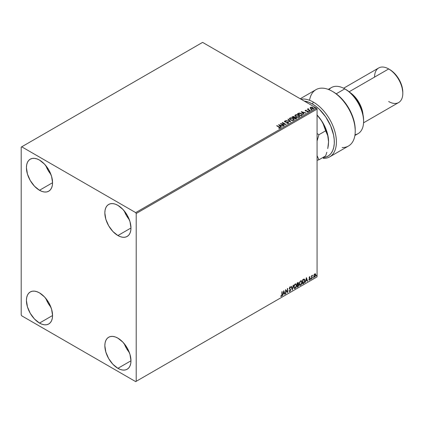 <?xml version="1.0" encoding="UTF-8"?>
<svg xmlns="http://www.w3.org/2000/svg" width="424" height="424" viewBox="0 0 424 424"><rect width="100%" height="100%" fill="white"/><g stroke="black" fill="none" stroke-linecap="round" stroke-linejoin="round"><path stroke-width="0.64" d="M124.258 343.726A18.481 10.669 -120 0 0 129.325 352.503L126.437 348.316L124.258 343.721M117.909 368.334A18.481 10.669 60 0 1 105.836 352.047A18.481 10.669 60 0 1 108.666 337.239A18.481 10.669 60 0 1 117.909 338.156L122.907 342.189L127.147 347.908L129.983 354.438L130.974 360.787L117.909 368.334L112.906 364.296L108.666 358.577L105.836 352.047L104.839 345.698L105.088 342.899L105.836 340.499L107.039 338.585L108.666 337.239L110.648 336.502L112.906 336.418L115.36 336.974L117.909 338.156A18.481 10.669 60 0 1 129.983 354.438A18.481 10.669 60 0 1 127.147 369.251L125.165 369.982L122.907 370.072L120.458 369.516L117.909 368.334L130.974 360.787L130.725 363.585L129.983 365.991L128.774 367.899L127.147 369.251A18.481 10.669 60 0 1 117.909 368.334M45.85 165.657A18.481 10.669 -120 0 0 50.917 174.439L48.029 170.252L45.85 165.657M39.496 190.27A18.481 10.669 60 0 1 27.422 173.983A18.481 10.669 60 0 1 30.258 159.175A18.481 10.669 60 0 1 39.496 160.087L44.499 164.125L48.739 169.844L51.569 176.373L52.565 182.723L39.496 190.27L34.492 186.231L30.258 180.513L27.422 173.983L26.426 167.634L26.68 164.835L27.422 162.434L28.631 160.521L30.258 159.175L32.235 158.438L34.492 158.348L36.946 158.905L39.496 160.087A18.481 10.669 60 0 1 51.569 176.373A18.481 10.669 60 0 1 48.739 191.187L46.757 191.918L44.499 192.008L42.045 191.452L39.496 190.27L52.565 182.723L52.311 185.521L51.569 187.927L50.361 189.835L48.739 191.187A18.481 10.669 60 0 1 39.496 190.27M124.258 210.929A18.481 10.669 -120 0 0 129.325 219.706L126.437 215.524L124.258 210.929M117.909 235.537A18.481 10.669 60 0 1 105.836 219.256A18.481 10.669 60 0 1 108.666 204.442A18.481 10.669 60 0 1 117.909 205.359L122.907 209.398L127.147 215.116L129.983 221.646L130.974 227.995L117.909 235.537L112.906 231.504L108.666 225.785L105.836 219.256L104.839 212.906L105.088 210.108L105.836 207.702L107.039 205.794L108.666 204.442L110.648 203.711L112.906 203.621L115.36 204.177L117.909 205.359A18.481 10.669 60 0 1 129.983 221.646A18.481 10.669 60 0 1 127.147 236.454L125.165 237.191L122.907 237.281L120.458 236.719L117.909 235.537L130.974 227.995L130.725 230.794L129.983 233.195L128.774 235.108L127.147 236.454A18.481 10.669 60 0 1 117.909 235.537M45.85 298.454A18.481 10.669 -120 0 0 50.917 307.23L48.029 303.049L45.85 298.454M39.496 323.061A18.481 10.669 60 0 1 27.422 306.78A18.481 10.669 60 0 1 30.258 291.966A18.481 10.669 60 0 1 39.496 292.883L44.499 296.922L48.739 302.641L51.569 309.17L52.565 315.52L39.496 323.061L34.492 319.028L30.258 313.31L27.422 306.78L26.426 300.431L26.68 297.632L27.422 295.226L28.631 293.318L30.258 291.966L32.235 291.235L34.492 291.145L36.946 291.701L39.496 292.883A18.481 10.669 60 0 1 51.569 309.17A18.481 10.669 60 0 1 48.739 323.978L46.757 324.715L44.499 324.805L42.045 324.243L39.496 323.061L52.565 315.52L52.311 318.318L51.569 320.719L50.361 322.632L48.739 323.978A18.481 10.669 60 0 1 39.496 323.061M21.2 147.112L21.2 314.915L21.725 315.822L135.68 381.616L317.072 276.888L136.205 381.314L136.205 213.505L317.072 109.085L317.072 276.888L317.072 109.085L316.548 108.178L135.68 212.604L21.725 146.81L202.593 42.384L316.548 108.178L202.593 42.384L21.2 147.112L21.2 314.915L21.725 315.822L135.68 381.616L136.205 381.314L136.205 213.505L135.68 212.604L21.725 146.81L21.2 147.112M315.271 273.766L315.53 273.936L314.772 273.867L314.014 274.816L313.797 276.581L314.656 277.121L315.668 275.764L315.599 274.021L315.207 273.756L314.544 274.031L313.739 276.066L314.158 277.121L314.772 277.063L315.806 274.879L315.382 273.814M311.582 278.849L311.953 276.326L312.567 275.245L311.863 276.056L311.863 275.6L311.582 275.764L311.582 278.849L311.905 276.565L312.567 275.245L311.863 276.056L311.863 275.6L311.582 275.764L311.582 278.849M309.631 276.835L309.101 278.075L309.886 279.093L309.552 279.697L309.165 279.596L309.244 280.132L310.098 279.326L310.124 278.489L309.377 277.778L310.172 276.962L309.631 276.835L309.096 277.953L309.891 279.003L309.001 279.978L309.578 280.057L310.172 278.822L309.377 277.778L310.172 276.962L309.631 276.835L310.172 276.962M303.473 283.534L304.315 282.75L304.835 281.239L304.697 279.617L304.156 279.135L302.619 279.798L302.619 284.022L303.473 283.534L302.619 283.783L303.473 283.534L304.872 280.661L304.045 279.13L302.619 279.798L302.619 284.022L303.473 283.534M297.182 287.165L298.279 286.439L298.724 285.506L298.692 284.573L298.199 284.297L298.538 283.333L298.204 282.49L297.182 282.941L297.182 287.165L297.913 286.741L298.777 285.045L298.199 284.297L298.538 283.2L298.289 282.522L297.182 282.941L297.182 287.165M292.253 290.011L293.472 285.082L292.279 288.977L291.389 286.285L291.081 286.46L292.3 289.984L293.472 285.082L292.279 288.977L291.389 286.285L291.081 286.46L292.253 290.011M285.871 293.694L285.871 290.551L287.705 292.634L287.705 288.41L287.424 288.574L287.424 291.723L285.591 289.629L285.591 293.853L285.871 293.694L285.591 293.615L285.871 293.694L285.871 290.551L287.705 292.634L287.705 288.41L287.424 288.574L287.424 291.723L285.591 289.629L285.591 293.853L285.871 293.694M280.81 296.238L281.499 296.328L282.167 294.463L282.167 291.606L281.886 291.77L281.854 295.252L280.81 296.238L281.499 296.328L282.098 295.438L282.167 291.606L281.886 291.77L281.886 294.579L281.494 295.894L280.948 295.83L280.948 296.334M283.81 290.657L282.638 295.56L283.317 293.811L284.345 293.217L284.721 294.357L285.029 294.182L283.81 290.657L282.638 295.56L283.317 293.811L284.345 293.217L284.721 294.357L285.029 294.182L283.81 290.657M289.746 286.884L290.657 287.313L289.952 287.006L289.3 288.368L290.424 290.027L289.915 291.034L289.338 290.663L289.11 291.007L290.021 291.399L290.705 289.968L289.581 288.188L289.868 287.499L290.44 287.7L290.657 287.313L290.191 286.931L289.783 287.133L289.332 288.68L290.424 290.101L289.915 291.034L289.338 290.663L289.279 291.32L289.931 291.458L289.359 291.415M293.8 287.022L293.986 288.023L294.59 288.553L295.835 287.832L296.615 285.569L296.074 283.926L294.866 284.223L293.88 286.221L294.383 288.474L295.215 288.41L296.615 285.373L296.042 283.905L295.194 283.979L293.8 287.022M299.243 283.879L299.429 284.88L300.033 285.41L301.279 284.69L302.042 282.623L301.517 280.783L300.309 281.086L299.323 283.078L299.821 285.336L300.653 285.267L302.058 282.236L301.48 280.762L300.632 280.836L299.243 283.879M306.42 277.603L305.248 282.506L305.932 280.757L306.96 280.163L307.336 281.303L307.644 281.123L306.42 277.603L305.248 282.506L305.932 280.757L306.96 280.163L307.336 281.303L307.644 281.123L306.42 277.603M310.691 279.066L311.025 279.193L311.099 278.594L310.702 278.939L310.925 279.284L311.158 278.796L310.925 278.579L310.925 279.284M312.848 277.821L313.182 277.948L313.262 277.349L312.864 277.694L313.082 278.038L313.32 277.55L313.082 277.333L313.082 278.038M316.368 275.791L316.702 275.913L316.781 275.319L316.378 275.658L316.601 276.008L316.834 275.521L316.601 275.303L316.368 275.791L316.601 276.008M310.167 108.025L312 109.111L313.58 108.592L313.129 107.685L311.857 107.171L310.485 107.33L310.167 108.025L310.84 108.73L313.251 108.931L313.606 108.427L312.907 107.537L311.682 107.15L310.485 107.33L310.135 108.078M310.013 110.743L310.294 110.585L308.386 109.376L308.37 108.655L307.941 108.851L308.015 109.265L307.342 109.201L310.013 110.743L310.294 110.585L308.524 109.509L308.37 108.655L308.015 109.265L307.342 109.201L310.013 110.743M305.179 110.696L305.344 110.298L305.508 111.014L307.374 111.194L305.778 111.088L306.086 110.945L305.778 111.088L305.688 110.478L306.266 110.208L305.285 110.335L305.291 110.855L307.543 111.273L307.808 111.65L307.119 112.053L307.856 112.01L308.269 111.613L307.882 111.136L305.778 110.844L305.635 110.521L306.266 110.208L305.344 110.542L306.266 110.447M301.904 115.429L302.45 114.48L300.976 113.319L299.121 113.028L297.394 113.807L301.056 115.916L302.503 114.724L301.522 113.59L298.952 113.06L297.394 113.807L301.056 115.916L301.904 115.429M294.654 117.395L294.219 116.685L291.951 116.945L295.613 119.059L296.63 118.381L296.169 117.538L294.654 117.331L293.556 116.446L291.951 116.945L295.613 119.059L296.678 118.19L296.169 117.538L294.664 117.48M290.684 121.905L288.246 119.086L287.938 119.266L289.825 121.381L285.856 120.469L290.731 121.879L288.246 119.086L287.938 119.266L289.825 121.381L285.856 120.469L290.684 121.905M284.308 125.589L281.584 124.015L286.136 124.529L282.474 122.419L282.193 122.578L284.923 124.158L280.365 123.638L284.022 125.748L284.308 125.589L281.584 124.015L286.136 124.529L282.474 122.419L282.193 122.578L284.923 124.158L280.365 123.638L284.022 125.748L284.308 125.589M280.026 128.165L279.411 127.041L276.941 125.615L276.66 125.774L279.723 127.629L278.775 128.08L278.913 128.324L280.121 128.106L280.147 127.55L276.941 125.615L276.66 125.774L279.093 127.184L279.644 127.953L278.775 128.08L278.913 128.324L280.275 128.075M278.584 124.667L281.07 127.454L281.377 127.28L280.577 126.384L281.605 125.79L283.46 126.076L278.584 124.667L281.07 127.454L281.377 127.28L280.577 126.384L281.605 125.79L283.46 126.076L278.584 124.667M288.458 123.299L288.241 122.282L285.098 122.006L285.739 122.181L285.098 122.006L285.002 121.285L285.956 121.015L284.631 121.068L284.43 121.518L284.631 121.068L284.833 121.937L287.954 122.441L287.79 123.416L286.878 123.315L288.066 123.093L286.878 123.071L288.458 123.299L288.723 122.912L288.325 122.329L285.098 121.762L284.928 121.338L285.956 121.015L284.504 121.163L284.986 122.017L288.145 122.584L288.066 123.093L286.836 123.31L288.092 123.426L288.723 122.918M290.419 119.96L292.936 120.501L293.89 120.146L294.203 119.515L293.048 118.232L290.684 117.782L289.417 118.667L290.419 119.96L293.742 120.246L294.203 119.573L293.217 118.328L289.873 118.042L289.417 118.72L290.419 119.96M295.862 116.823L298.374 117.358L299.333 117.003L299.646 116.372L298.311 115.005L296.122 114.639L294.86 115.524L295.862 116.823L299.18 117.109L299.646 116.43L298.66 115.185L295.311 114.899L294.86 115.577L295.862 116.823M301.194 111.613L303.679 114.401L303.987 114.226L303.192 113.33L304.22 112.736L306.075 113.017L301.194 111.613L303.679 114.401L303.987 114.226L303.192 113.33L304.22 112.736L306.075 113.017L301.194 111.613M308.863 111.109L309.478 110.987L308.926 110.754L308.863 111.109L309.403 111.152L309.334 110.839L308.794 110.797L308.863 111.109L308.794 110.797M311.02 109.864L311.635 109.742L311.084 109.509L311.02 109.864L311.561 109.906L310.951 109.551M314.539 107.834L315.154 107.712L314.603 107.479L314.539 107.834L315.08 107.876L314.47 107.521M280.269 128.022L279.411 127.28L280.026 128.408M279.766 127.979L278.775 128.318L279.729 127.884M278.828 124.937L283.184 126.235L278.828 124.937M280.577 126.628L281.234 127.359L280.577 126.628M279.49 125.403L280.322 126.341L281.112 125.886L280.322 126.341L279.49 125.165L281.112 125.642L280.322 126.098L279.49 125.403M280.805 123.893L284.923 124.396L280.805 123.893M282.405 122.7L282.474 122.419L285.702 124.523L282.405 122.7M281.584 124.258L284.096 125.705L281.584 124.258M287.954 122.441L288.066 123.093M288.066 123.336L287.954 122.679L288.066 123.336L288.251 123.087M284.631 121.068L284.403 121.407M285.098 121.762L285.002 121.285M288.702 123.013L288.241 122.52L288.707 123.029M285.098 122.006L284.886 121.64M286.131 120.549L289.825 121.619L286.131 120.549M288.082 119.425L288.246 119.086L290.488 121.847L288.082 119.425M289.428 118.847L289.873 118.042L293.217 118.328L294.198 119.69M294.203 119.754L293.53 118.768L292.062 118.116L290.244 118.116L289.417 118.906M293.689 119.473L293.355 120.278L291.972 120.464L290.451 119.881L289.899 119.001M293.737 119.748L293.355 120.278L290.7 120.04L289.91 118.932M290.26 118.248L292.936 118.492L293.737 119.462L293.355 120.04L290.7 119.801L289.894 118.8L290.26 118.248L291.209 118.036L293.064 118.566L293.684 119.711L292.708 120.236L290.975 119.944L289.947 119.059L290.26 118.248M294.654 117.331L296.169 117.538L296.662 118.307M296.662 118.317L295.846 117.633L294.654 117.575M295.888 117.702L295.517 118.683L294.155 117.893L295.517 118.921L294.155 117.893L295.772 117.644L296.206 118.349L295.517 118.921L294.155 118.137L294.791 117.581L295.888 117.702L295.841 118.736L295.888 117.941L295.841 118.736L295.517 118.683L295.841 118.736M293.943 116.849L293.784 117.676L292.608 117.003L293.784 117.92L292.608 117.003L293.943 116.849L294.261 117.485L293.784 117.92L292.608 117.003L293.943 116.849L293.927 117.835M294.261 117.225L293.927 117.596M299.646 116.611L298.968 115.63L297.505 114.973L295.687 114.978L294.871 115.688L295.311 114.899L298.66 115.185L299.636 116.552M299.127 116.33L298.798 117.135L297.409 117.321L295.894 116.738L295.337 115.858M299.174 116.605L298.798 117.135L296.143 116.897L295.353 115.789M295.698 115.111L298.379 115.349L299.18 116.324L298.798 116.897L296.143 116.658L295.337 115.662L295.698 115.111L296.652 114.893L298.629 115.508L299.143 116.52L298.151 117.093L296.418 116.801L295.39 115.922L295.698 115.111M297.606 113.924L298.952 113.06L301.522 113.59L302.487 114.846L301.681 113.924L300.012 113.288L297.606 113.924M301.999 114.851L300.961 115.778L298.051 113.86L299.148 113.346L301.241 113.749L301.999 114.867L300.961 115.778L301.263 115.365L300.961 115.54L298.051 113.86L298.894 113.425L301.135 113.69L301.92 114.348L301.92 114.878M301.438 111.883L305.799 113.182L301.438 111.883M303.192 113.574L303.844 114.305L303.192 113.574M302.1 112.349L302.937 113.288L303.722 112.832L302.937 113.288L302.1 112.106L303.722 112.588L302.937 113.044L302.1 112.349M305.778 110.844L305.688 110.478M307.034 112.058L308.057 111.925L307.882 111.136L307.374 110.95L307.882 111.136L308.057 112.169M308.057 111.925L308.269 111.634M308.248 111.761L307.283 111.183L307.702 111.756L307.384 112.074M307.612 111.311L307.702 111.756M305.344 110.298L305.153 110.812M306.022 110.431L305.169 110.712M305.778 111.088L305.635 110.759M308.863 111.353L309.334 110.839L309.403 111.39M308.767 111.056L309.425 111.152L309.334 110.839M308.015 109.509L307.548 109.323L307.623 109.037L308.015 109.509L308.062 108.73L308.015 109.265M308.062 108.73L308.386 108.926L307.914 109.159M308.524 109.509L308.349 108.947M308.524 109.747L310.087 110.701L308.253 109.323M311.02 110.108L311.492 109.593L311.561 110.145M311.561 109.906L311.492 109.593M311.582 109.901L310.93 109.811M310.167 108.268L310.485 107.33L311.682 107.15L312.907 107.537L313.59 108.544M313.58 108.835L313.32 108.088L312.022 107.447L310.739 107.458L310.145 107.956M313.161 108.512L312.923 108.984L311.985 109.106L310.591 108.231L310.813 107.521L312.626 107.701L312.923 108.984L313.151 108.491L311.126 108.809L312.923 108.984L311.126 108.57L310.813 107.521L311.762 107.41L312.795 107.813L313.156 108.486M310.813 107.765L311.126 108.809L310.591 107.988L310.813 107.521M314.539 108.072L315.011 107.564L315.08 108.115M315.08 107.876L315.011 107.564M315.101 107.871L314.444 107.781M281.112 125.642L280.322 126.098L279.49 125.165L281.112 125.642M296.206 118.105L295.841 118.492M303.722 112.588L302.937 113.044L302.1 112.106L303.722 112.588M280.741 296.217L281.287 296.206L280.598 296.116M283.762 290.859L285.029 294.182L284.658 294.155L283.762 290.859M284.138 293.101L283.11 293.694L282.702 295.279L283.11 293.694L284.138 293.101M283.624 291.542L283.439 293.313L283.624 291.542L284.228 292.857L283.439 293.313L283.624 291.542M285.591 289.656L287.424 291.723L285.591 289.656M287.493 288.532L287.493 292.496L287.493 288.532M285.665 290.429L285.665 293.572L285.665 290.429M289.459 291.489L289.931 291.458L290.705 289.868L289.581 288.188L289.947 287.44L290.44 287.7L290.657 287.313L289.952 287.006M289.915 291.034L289.338 290.663M289.131 290.541L289.703 290.917L289.131 290.541M290.657 287.313L290.281 287.488L290.255 286.937M289.947 287.44L290.44 287.7M289.306 291.394L290.053 291.039L290.488 289.952L290.318 289.099L289.38 288.209L289.74 287.318L289.539 288.516L290.705 289.868L289.931 291.458M289.497 290.959L289.221 290.721M291.246 286.364L292.279 288.977L291.246 286.364M293.196 285.241L292.141 289.661L293.196 285.241M295.936 283.857L296.615 285.373L295.215 288.41L294.277 288.405M294.134 288.331L295.168 288.182L296.074 286.9L296.408 285.257L296.069 283.99M294.5 287.97L293.938 287.302L294.018 285.755L294.733 284.483L295.692 284.26M295.777 284.319L294.993 284.287L295.878 284.366L296.334 285.538L295.205 287.981L294.548 288.029L293.874 286.735L294.447 287.96M294.081 286.857L294.993 284.287L294.081 286.857L294.707 284.88L295.337 284.34L295.957 284.414L296.323 285.85L295.703 287.514L294.707 288.092L294.081 286.857M298.173 282.485L298.538 283.2L297.987 284.181L298.777 285.045L297.913 286.741L297.182 286.926L298.348 285.871L298.364 284.281M298.507 284.35L298.199 284.297M298.146 283.91L298.125 282.432M297.844 284.589L298.284 285.087L297.844 284.589L297.251 284.875L298.051 284.705L298.491 285.209L297.463 286.571L297.251 284.875L298.22 284.764M297.542 282.919L298.051 283.253L297.251 283.089L298.257 283.37L297.463 284.568L297.251 283.089L297.929 282.866M297.754 283.041L298.204 283.741L297.463 284.568L297.251 283.089L297.251 284.446L297.463 283.211L298.072 282.951L298.257 283.37M298.051 284.705L298.491 285.209L298.3 285.903L297.463 286.571L297.251 284.875L297.251 286.449L297.463 284.997L298.242 284.711L298.491 285.209M301.374 280.714L302.058 282.236L300.653 285.267L299.72 285.262M299.577 285.188L300.611 285.039L301.517 283.757L301.851 282.114L301.512 280.847M299.943 284.827L299.376 284.159L299.514 282.442L300.303 281.234L301.135 281.117M301.22 281.176L300.436 281.144L301.321 281.223L301.777 282.395L300.648 284.838L299.991 284.886L299.317 283.592L299.89 284.817M299.524 283.714L300.436 281.144L299.524 283.714L300.15 281.737L300.78 281.197L301.395 281.271L301.761 282.713L301.146 284.371L300.15 284.949L299.524 283.714M304.363 279.204L304.045 279.13M303.838 279.008L304.872 280.661L303.261 283.412L304.554 281.525L304.623 279.983L304.236 279.14M304.077 279.623L304.559 280.37L304.464 281.774L303.96 282.713L302.906 283.428L302.906 280.068L304.077 279.623L302.694 279.946L303.897 279.612L304.591 280.826L303.96 282.713L302.694 283.306L302.694 279.946L302.694 283.306L302.694 279.946L304.024 279.575M306.372 277.805L307.644 281.123L307.268 281.101L306.372 277.805M306.748 280.047L305.72 280.635L305.317 282.225L305.72 280.635L306.748 280.047M306.234 278.489L306.054 280.253L306.234 278.489L306.838 279.803L306.054 280.253L306.234 278.489M309.425 276.713L309.965 276.84L309.817 277.169L309.912 276.793M309.801 277.201L309.441 277.084L309.17 277.656L310.082 278.398L309.446 278.017M310.082 278.398L309.578 280.057L308.794 279.856M309.001 279.978L309.578 280.057M309.552 279.697L309.165 279.596M308.953 279.474L309.34 279.58M309.186 278.377L309.827 278.748M309.319 278.483L309.753 278.685M308.9 279.957L309.737 279.549L309.801 278.192M309.234 277.895L309.441 277.084M311.158 278.796L310.479 278.944M310.718 278.457L310.691 279.178M311.656 275.722L311.863 276.056L311.656 275.722M312.059 275.579L312.303 275.298L312.435 275.653L312.08 275.563M311.799 276.019L311.863 278.69L311.582 278.61L311.815 275.966M313.32 277.55L312.642 277.699M312.848 277.932L313.098 277.317M315.53 273.936L315.806 274.879L314.772 277.063L314.062 277.047M313.893 276.962L314.624 276.904L315.345 275.95L315.589 274.614L315.255 273.75M315.085 274.174L314.56 274.127L315.525 275.044L314.772 276.681L314.036 276.533L313.988 274.89L314.518 274.153L315.032 274.127M314.772 276.681L314.248 276.655L313.813 275.786L314.523 274.455L315.106 274.18L315.525 275.044L315.106 276.369L314.772 276.681L314.02 275.907L314.984 274.095M314.772 274.243L313.813 275.786L314.56 276.565M316.834 275.521L316.156 275.669M316.368 275.897L316.611 275.282M284.228 292.857L283.439 293.313L283.831 291.664L284.228 292.857M306.838 279.803L306.054 280.253L306.446 278.61L306.838 279.803M135.68 212.604L316.548 108.178L317.072 109.085L136.205 213.505L135.68 212.604M136.205 381.314L317.072 276.888L136.205 381.314M313.41 102.142A32.526 18.778 -120 0 0 300.966 99.184A32.526 18.778 60 0 1 313.41 102.142A32.526 18.778 60 0 1 334.663 130.809A32.526 18.778 60 0 1 329.676 156.875A32.526 18.778 60 0 1 323.342 158.391A32.526 18.778 -120 0 0 335.84 135.77A32.526 18.778 -120 0 0 313.41 102.142L312.366 103.954L313.41 102.142M323.342 157.601A31.047 17.925 60 0 0 333.571 134.991A31.047 17.925 60 0 0 312.366 103.954L308.789 102.226L304.22 101.06A31.047 17.925 60 0 1 312.366 103.954L315.944 106.36L319.426 109.376L325.733 116.913L330.619 125.764L333.571 134.991L334.218 139.438L334.276 143.614L333.746 147.409L332.649 150.721L331.012 153.456L328.87 155.55L326.295 156.944L323.342 157.601L323.342 157.246L323.342 158.391M354.888 135.489L358.084 133.645A26.611 15.365 -120 0 0 362.16 112.318A26.611 15.365 -120 0 0 344.776 88.865L349.291 91.865L352.625 94.96L355.694 98.628L358.391 102.735L360.601 107.124L362.239 111.618L363.251 116.054L363.596 120.252A25.133 14.511 -120 0 0 345.82 89.469L344.776 88.865A26.611 15.365 60 0 1 363.596 121.46A26.611 15.365 60 0 1 354.999 134.742M363.002 114.644A19.96 11.522 -120 0 0 350.383 92.787A19.96 11.522 60 0 1 363.002 114.644M363.559 122.801L398.666 102.528A19.96 11.522 -120 0 0 401.724 86.533A19.96 11.522 -120 0 0 388.686 68.948L392.279 71.312L394.733 73.585L398.973 79.304L401.804 85.834L402.8 92.183A18.481 10.669 -120 0 0 389.73 69.552L388.686 68.948A19.96 11.522 60 0 1 402.8 93.391A19.96 11.522 60 0 1 388.686 101.543M374.572 77.094A19.96 11.522 60 0 1 388.686 68.948L349.164 91.764L388.686 68.948A19.96 11.522 -120 0 0 378.706 67.957L343.599 88.229M328.976 89.665A26.611 15.365 60 0 1 344.776 88.865L336.216 93.81L344.776 88.865A26.611 15.365 -120 0 0 331.467 87.545L328.277 89.39M329.676 156.875L348.496 146.01A32.526 18.778 -120 0 0 348.496 108.449A32.526 18.778 -120 0 0 315.965 89.671L300.224 98.755M309.557 100.292A32.526 18.778 60 0 1 332.231 91.282A32.526 18.778 60 0 1 355.233 131.117L355.233 129.908A31.047 17.925 -120 0 0 333.275 91.881L336.926 94.345L340.472 97.441L343.822 101.087L349.551 109.615L353.484 118.99L354.628 123.665L355.233 129.998M355.233 131.117A32.526 18.778 60 0 1 342.163 147.526M316.956 114.899L321.387 120.58L323.183 123.909L325.659 130.815L318.938 134.7L317.072 140.975L318.938 134.7L317.072 133.581L318.938 134.7L325.659 130.815L327.752 135.669L328.568 141.865M317.072 160.277L318.938 159.79L317.072 155.661L318.938 159.79L325.659 155.905L318.938 159.79L317.072 160.277M328.568 141.791A26.611 15.365 -120 0 0 328.574 141.68L327.752 135.669L323.183 123.909L321.387 120.58L317.072 115.074L319.161 117.427L323.061 123.135L326.051 129.362L327.932 135.685L328.574 141.68A26.611 15.365 -120 0 0 319.161 117.427A26.611 15.365 -120 0 0 317.072 115.021M326.835 152.232L325.659 155.905L326.835 152.232M328.361 145.045L327.763 148.591L328.574 141.68L328.361 145.045M344.776 88.865L345.82 89.469M363.596 121.46L363.596 120.252M388.686 68.948L389.73 69.552M402.8 93.391L402.8 92.183M333.275 91.881L332.231 91.282"/></g></svg>
